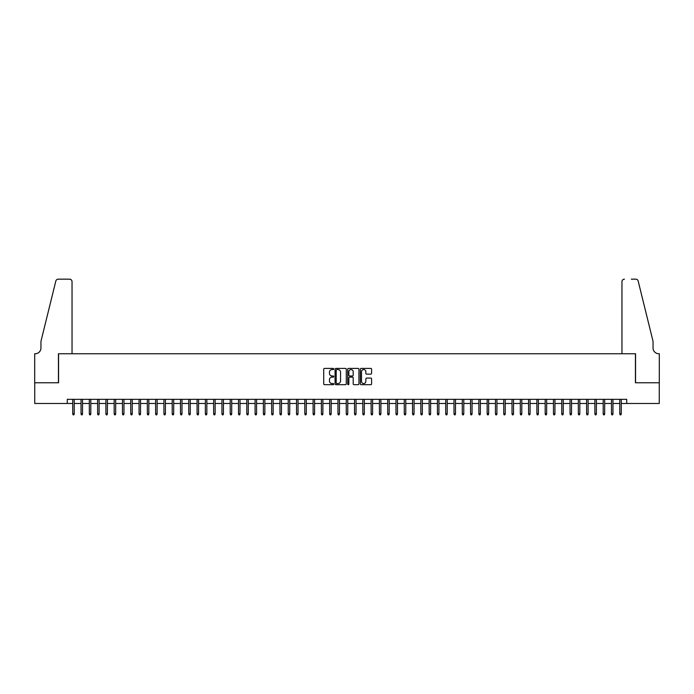 <?xml version="1.0" encoding="UTF-8"?>
<svg xmlns="http://www.w3.org/2000/svg" width="694" height="694" viewBox="0 0 694 694"><rect width="100%" height="100%" fill="white"/><g stroke="black" fill="none" stroke-linecap="round" stroke-linejoin="round"><path stroke-width="1.04" d="M333.736 368.982A0.573 0.573 0 0 0 333.172 368.41L324.523 368.41A0.815 0.815 0 0 0 323.716 369.225L323.716 383.869A0.815 0.815 0 0 0 324.523 384.684L333.172 384.684A0.573 0.573 0 0 0 333.736 384.112A0.573 0.573 0 0 0 333.172 383.548L332.053 383.548A2.603 2.603 0 0 1 329.45 380.937L329.45 379.722A2.603 2.603 0 0 1 332.053 377.12L333.172 377.12A0.573 0.573 0 0 0 333.736 376.547A0.573 0.573 0 0 0 333.172 375.974L332.053 375.974A2.603 2.603 0 0 1 329.45 373.372L329.45 372.158A2.603 2.603 0 0 1 332.053 369.555L333.172 369.555A0.573 0.573 0 0 0 333.736 368.982M370.778 374.144A0.815 0.815 0 0 0 371.594 373.337L371.594 369.225A0.815 0.815 0 0 0 370.778 368.41L361.175 368.41A0.815 0.815 0 0 0 360.36 369.225L360.36 383.869A0.815 0.815 0 0 0 361.175 384.684L370.778 384.684A0.815 0.815 0 0 0 371.594 383.869L371.594 378.907A0.815 0.815 0 0 0 370.778 378.091L366.666 378.091A0.815 0.815 0 0 0 365.851 378.907L365.851 381.37A2.177 2.177 0 0 1 363.673 383.548A2.177 2.177 0 0 1 361.505 381.37L361.505 371.724A2.177 2.177 0 0 1 363.673 369.555A2.177 2.177 0 0 1 365.851 371.724L365.851 373.337A0.815 0.815 0 0 0 366.666 374.144L370.778 374.144M67.275 403.483L34.743 403.483L34.743 382.767L58.574 382.767L58.574 353.758L635.426 353.758L635.426 382.767L659.257 382.767L659.257 403.483L626.725 403.483L626.725 399.336L67.275 399.336L67.275 403.483L72.74 403.483M346.289 369.225A0.815 0.815 0 0 0 345.473 368.41L335.879 368.41A0.815 0.815 0 0 0 335.063 369.225L335.063 383.869A0.815 0.815 0 0 0 335.879 384.684L345.473 384.684A0.815 0.815 0 0 0 346.289 383.869L346.289 369.225M348.527 368.41L358.121 368.41A0.815 0.815 0 0 1 358.937 369.225L358.937 383.869A0.815 0.815 0 0 1 358.121 384.684L354.018 384.684A0.815 0.815 0 0 1 353.203 383.869L353.203 377.926A0.815 0.815 0 0 0 352.387 377.12L349.663 377.12A0.815 0.815 0 0 0 348.848 377.926L348.848 384.112A0.573 0.573 0 0 1 348.284 384.684A0.573 0.573 0 0 1 347.711 384.112L347.711 369.225A0.815 0.815 0 0 1 348.527 368.41M74.232 403.483L81.033 403.483M82.525 403.483L89.318 403.483M90.81 403.483L97.611 403.483M99.103 403.483L105.896 403.483M107.388 403.483L114.18 403.483M115.672 403.483L122.474 403.483M123.966 403.483L130.758 403.483M132.25 403.483L139.052 403.483M140.544 403.483L147.336 403.483M148.828 403.483L155.621 403.483M157.113 403.483L163.914 403.483M165.406 403.483L172.199 403.483M173.691 403.483L180.492 403.483M181.984 403.483L188.777 403.483M190.269 403.483L197.07 403.483M198.562 403.483L205.355 403.483M206.847 403.483L213.639 403.483M215.131 403.483L221.933 403.483M223.425 403.483L230.217 403.483M231.709 403.483L238.51 403.483M240.003 403.483L246.795 403.483M248.287 403.483L255.08 403.483M256.572 403.483L263.373 403.483M264.865 403.483L271.658 403.483M273.15 403.483L279.951 403.483M281.443 403.483L288.236 403.483M289.728 403.483L296.529 403.483M298.021 403.483L304.813 403.483M306.306 403.483L313.098 403.483M314.59 403.483L321.391 403.483M322.884 403.483L329.676 403.483M331.168 403.483L337.969 403.483M339.461 403.483L346.254 403.483M347.746 403.483L354.539 403.483M356.031 403.483L362.832 403.483M364.324 403.483L371.117 403.483M372.609 403.483L379.41 403.483M380.902 403.483L387.694 403.483M389.187 403.483L395.979 403.483M397.471 403.483L404.272 403.483M405.764 403.483L412.557 403.483M414.049 403.483L420.85 403.483M422.342 403.483L429.135 403.483M430.627 403.483L437.428 403.483M438.92 403.483L445.713 403.483M447.205 403.483L453.997 403.483M455.49 403.483L462.291 403.483M463.783 403.483L470.575 403.483M472.067 403.483L478.869 403.483M480.361 403.483L487.153 403.483M488.645 403.483L495.438 403.483M496.93 403.483L503.731 403.483M505.223 403.483L512.016 403.483M513.508 403.483L520.309 403.483M521.801 403.483L528.594 403.483M530.086 403.483L536.887 403.483M538.379 403.483L545.172 403.483M546.664 403.483L553.456 403.483M554.948 403.483L561.75 403.483M563.242 403.483L570.034 403.483M571.526 403.483L578.328 403.483M579.82 403.483L586.612 403.483M588.104 403.483L594.897 403.483M596.389 403.483L603.19 403.483M604.682 403.483L611.475 403.483M612.967 403.483L619.768 403.483M621.26 403.483L626.725 403.483M336.772 369.555A0.573 0.573 0 0 0 336.2 370.119L336.2 382.975A0.573 0.573 0 0 0 336.772 383.548L337.952 383.548A2.603 2.603 0 0 0 340.554 380.937L340.554 372.158A2.603 2.603 0 0 0 337.952 369.555L336.772 369.555M353.203 371.767A2.177 2.177 0 0 0 351.025 369.59A2.177 2.177 0 0 0 348.848 371.767L348.848 375.168A0.815 0.815 0 0 0 349.663 375.974L352.387 375.974A0.815 0.815 0 0 0 353.203 375.168L353.203 371.767M72.74 413.763L73.078 414.839L73.902 414.839L74.232 413.763L72.74 413.763L72.74 399.336M74.232 413.763L74.232 399.336M72.037 353.758L72.037 281.651A2.49 2.49 0 0 0 69.556 279.162L58.235 279.162A2.49 2.49 0 0 0 55.824 281.053L40.955 341.327L40.955 347.954A5.804 5.804 0 0 1 35.16 353.758L34.7 353.758L34.7 382.767L58.443 382.767L58.443 353.758L72.037 353.758L72.037 281.651C71.881 280.15 71.048 279.318 69.556 279.162L62.677 279.162M55.824 281.053C56.457 279.691 56.457 279.691 55.824 281.053C56.457 279.691 56.457 279.691 55.824 281.053M40.955 347.954A5.804 5.804 0 0 1 35.16 353.758M621.963 353.758L621.963 281.651L621.963 353.758L635.557 353.758L635.557 382.767L659.3 382.767L659.3 353.758L658.84 353.758A5.804 5.804 0 0 1 653.045 347.954A5.804 5.804 0 0 0 658.84 353.758M648.482 322.84L638.176 281.053L653.045 341.327L653.045 347.954M631.323 279.162L635.765 279.162A2.49 2.49 0 0 1 638.176 281.053C637.543 279.691 637.543 279.691 638.176 281.053C637.543 279.691 637.543 279.691 638.176 281.053M624.444 279.162A2.49 2.49 0 0 0 621.963 281.651C622.119 280.15 622.952 279.318 624.444 279.162M81.033 413.763L81.363 414.839L82.196 414.839L82.525 413.763L81.033 413.763L81.033 399.336M82.525 413.763L82.525 399.336M89.318 413.763L89.647 414.839L90.48 414.839L90.81 413.763L89.318 413.763L89.318 399.336M90.81 413.763L90.81 399.336M97.611 413.763L97.941 414.839L98.765 414.839L99.103 413.763L97.611 413.763L97.611 399.336M99.103 413.763L99.103 399.336M105.896 413.763L106.225 414.839L107.058 414.839L107.388 413.763L105.896 413.763L105.896 399.336M107.388 413.763L107.388 399.336M114.18 413.763L114.519 414.839L115.343 414.839L115.672 413.763L114.18 413.763L114.18 399.336M115.672 413.763L115.672 399.336M122.474 413.763L122.803 414.839L123.636 414.839L123.966 413.763L122.474 413.763L122.474 399.336M123.966 413.763L123.966 399.336M130.758 413.763L131.088 414.839L131.921 414.839L132.25 413.763L130.758 413.763L130.758 399.336M132.25 413.763L132.25 399.336M139.052 413.763L139.381 414.839L140.205 414.839L140.544 413.763L139.052 413.763L139.052 399.336M140.544 413.763L140.544 399.336M147.336 413.763L147.666 414.839L148.499 414.839L148.828 413.763L147.336 413.763L147.336 399.336M148.828 413.763L148.828 399.336M155.621 413.763L155.959 414.839L156.783 414.839L157.113 413.763L155.621 413.763L155.621 399.336M157.113 413.763L157.113 399.336M163.914 413.763L164.244 414.839L165.077 414.839L165.406 413.763L163.914 413.763L163.914 399.336M165.406 413.763L165.406 399.336M172.199 413.763L172.537 414.839L173.361 414.839L173.691 413.763L172.199 413.763L172.199 399.336M173.691 413.763L173.691 399.336M180.492 413.763L180.822 414.839L181.646 414.839L181.984 413.763L180.492 413.763L180.492 399.336M181.984 413.763L181.984 399.336M188.777 413.763L189.106 414.839L189.939 414.839L190.269 413.763L188.777 413.763L188.777 399.336M190.269 413.763L190.269 399.336M197.07 413.763L197.4 414.839L198.224 414.839L198.562 413.763L197.07 413.763L197.07 399.336M198.562 413.763L198.562 399.336M205.355 413.763L205.684 414.839L206.517 414.839L206.847 413.763L205.355 413.763L205.355 399.336M206.847 413.763L206.847 399.336M213.639 413.763L213.978 414.839L214.802 414.839L215.131 413.763L213.639 413.763L213.639 399.336M215.131 413.763L215.131 399.336M221.933 413.763L222.262 414.839L223.095 414.839L223.425 413.763L221.933 413.763L221.933 399.336M223.425 413.763L223.425 399.336M230.217 413.763L230.547 414.839L231.38 414.839L231.709 413.763L230.217 413.763L230.217 399.336M231.709 413.763L231.709 399.336M238.51 413.763L238.84 414.839L239.664 414.839L240.003 413.763L238.51 413.763L238.51 399.336M240.003 413.763L240.003 399.336M246.795 413.763L247.125 414.839L247.958 414.839L248.287 413.763L246.795 413.763L246.795 399.336M248.287 413.763L248.287 399.336M255.08 413.763L255.418 414.839L256.242 414.839L256.572 413.763L255.08 413.763L255.08 399.336M256.572 413.763L256.572 399.336M263.373 413.763L263.703 414.839L264.535 414.839L264.865 413.763L263.373 413.763L263.373 399.336M264.865 413.763L264.865 399.336M271.658 413.763L271.996 414.839L272.82 414.839L273.15 413.763L271.658 413.763L271.658 399.336M273.15 413.763L273.15 399.336M279.951 413.763L280.281 414.839L281.105 414.839L281.443 413.763L279.951 413.763L279.951 399.336M281.443 413.763L281.443 399.336M288.236 413.763L288.565 414.839L289.398 414.839L289.728 413.763L288.236 413.763L288.236 399.336M289.728 413.763L289.728 399.336M296.529 413.763L296.858 414.839L297.683 414.839L298.021 413.763L296.529 413.763L296.529 399.336M298.021 413.763L298.021 399.336M304.813 413.763L305.143 414.839L305.976 414.839L306.306 413.763L304.813 413.763L304.813 399.336M306.306 413.763L306.306 399.336M313.098 413.763L313.436 414.839L314.261 414.839L314.59 413.763L313.098 413.763L313.098 399.336M314.59 413.763L314.59 399.336M321.391 413.763L321.721 414.839L322.554 414.839L322.884 413.763L321.391 413.763L321.391 399.336M322.884 413.763L322.884 399.336M329.676 413.763L330.006 414.839L330.838 414.839L331.168 413.763L329.676 413.763L329.676 399.336M331.168 413.763L331.168 399.336M337.969 413.763L338.299 414.839L339.123 414.839L339.461 413.763L337.969 413.763L337.969 399.336M339.461 413.763L339.461 399.336M346.254 413.763L346.584 414.839L347.416 414.839L347.746 413.763L346.254 413.763L346.254 399.336M347.746 413.763L347.746 399.336M354.539 413.763L354.877 414.839L355.701 414.839L356.031 413.763L354.539 413.763L354.539 399.336M356.031 413.763L356.031 399.336M362.832 413.763L363.162 414.839L363.994 414.839L364.324 413.763L362.832 413.763L362.832 399.336M364.324 413.763L364.324 399.336M371.117 413.763L371.446 414.839L372.279 414.839L372.609 413.763L371.117 413.763L371.117 399.336M372.609 413.763L372.609 399.336M379.41 413.763L379.739 414.839L380.564 414.839L380.902 413.763L379.41 413.763L379.41 399.336M380.902 413.763L380.902 399.336M387.694 413.763L388.024 414.839L388.857 414.839L389.187 413.763L387.694 413.763L387.694 399.336M389.187 413.763L389.187 399.336M395.979 413.763L396.317 414.839L397.142 414.839L397.471 413.763L395.979 413.763L395.979 399.336M397.471 413.763L397.471 399.336M404.272 413.763L404.602 414.839L405.435 414.839L405.764 413.763L404.272 413.763L404.272 399.336M405.764 413.763L405.764 399.336M412.557 413.763L412.895 414.839L413.719 414.839L414.049 413.763L412.557 413.763L412.557 399.336M414.049 413.763L414.049 399.336M420.85 413.763L421.18 414.839L422.004 414.839L422.342 413.763L420.85 413.763L420.85 399.336M422.342 413.763L422.342 399.336M429.135 413.763L429.465 414.839L430.297 414.839L430.627 413.763L429.135 413.763L429.135 399.336M430.627 413.763L430.627 399.336M437.428 413.763L437.758 414.839L438.582 414.839L438.92 413.763L437.428 413.763L437.428 399.336M438.92 413.763L438.92 399.336M445.713 413.763L446.042 414.839L446.875 414.839L447.205 413.763L445.713 413.763L445.713 399.336M447.205 413.763L447.205 399.336M453.997 413.763L454.336 414.839L455.16 414.839L455.49 413.763L453.997 413.763L453.997 399.336M455.49 413.763L455.49 399.336M462.291 413.763L462.62 414.839L463.453 414.839L463.783 413.763L462.291 413.763L462.291 399.336M463.783 413.763L463.783 399.336M470.575 413.763L470.905 414.839L471.738 414.839L472.067 413.763L470.575 413.763L470.575 399.336M472.067 413.763L472.067 399.336M478.869 413.763L479.198 414.839L480.022 414.839L480.361 413.763L478.869 413.763L478.869 399.336M480.361 413.763L480.361 399.336M487.153 413.763L487.483 414.839L488.316 414.839L488.645 413.763L487.153 413.763L487.153 399.336M488.645 413.763L488.645 399.336M495.438 413.763L495.776 414.839L496.6 414.839L496.93 413.763L495.438 413.763L495.438 399.336M496.93 413.763L496.93 399.336M503.731 413.763L504.061 414.839L504.894 414.839L505.223 413.763L503.731 413.763L503.731 399.336M505.223 413.763L505.223 399.336M512.016 413.763L512.354 414.839L513.178 414.839L513.508 413.763L512.016 413.763L512.016 399.336M513.508 413.763L513.508 399.336M520.309 413.763L520.639 414.839L521.463 414.839L521.801 413.763L520.309 413.763L520.309 399.336M521.801 413.763L521.801 399.336M528.594 413.763L528.923 414.839L529.756 414.839L530.086 413.763L528.594 413.763L528.594 399.336M530.086 413.763L530.086 399.336M536.887 413.763L537.217 414.839L538.041 414.839L538.379 413.763L536.887 413.763L536.887 399.336M538.379 413.763L538.379 399.336M545.172 413.763L545.501 414.839L546.334 414.839L546.664 413.763L545.172 413.763L545.172 399.336M546.664 413.763L546.664 399.336M553.456 413.763L553.795 414.839L554.619 414.839L554.948 413.763L553.456 413.763L553.456 399.336M554.948 413.763L554.948 399.336M561.75 413.763L562.079 414.839L562.912 414.839L563.242 413.763L561.75 413.763L561.75 399.336M563.242 413.763L563.242 399.336M570.034 413.763L570.364 414.839L571.197 414.839L571.526 413.763L570.034 413.763L570.034 399.336M571.526 413.763L571.526 399.336M578.328 413.763L578.657 414.839L579.481 414.839L579.82 413.763L578.328 413.763L578.328 399.336M579.82 413.763L579.82 399.336M586.612 413.763L586.942 414.839L587.775 414.839L588.104 413.763L586.612 413.763L586.612 399.336M588.104 413.763L588.104 399.336M594.897 413.763L595.235 414.839L596.059 414.839L596.389 413.763L594.897 413.763L594.897 399.336M596.389 413.763L596.389 399.336M603.19 413.763L603.52 414.839L604.353 414.839L604.682 413.763L603.19 413.763L603.19 399.336M604.682 413.763L604.682 399.336M611.475 413.763L611.804 414.839L612.637 414.839L612.967 413.763L611.475 413.763L611.475 399.336M612.967 413.763L612.967 399.336M619.768 413.763L620.098 414.839L620.922 414.839L621.26 413.763L619.768 413.763L619.768 399.336M621.26 413.763L621.26 399.336"/></g></svg>

